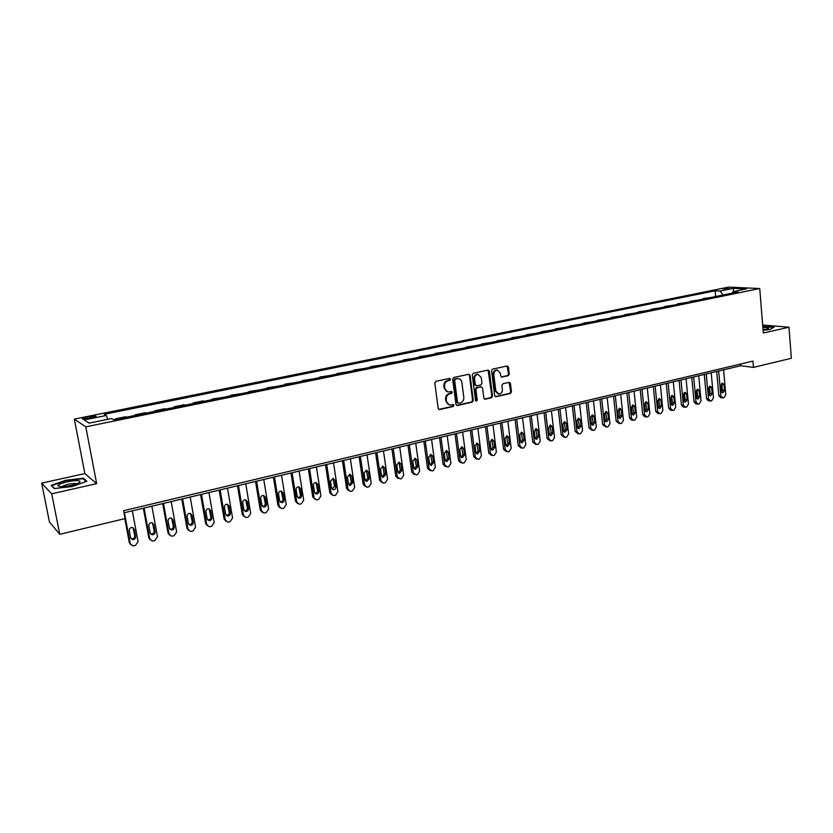 <?xml version="1.0" encoding="UTF-8"?>
<svg xmlns="http://www.w3.org/2000/svg" width="833" height="833" viewBox="0 0 833 833"><rect width="100%" height="100%" fill="white"/><g stroke="black" fill="none" stroke-linecap="round" stroke-linejoin="round"><path stroke-width="1.25" d="M450.528 379.192L449.508 378.401L435.898 381.337L434.795 383.034L438.2 408.451L439.678 409.565L453.204 406.483L453.964 405.307L453.142 404.505L450.309 405.015C448.237 404.817 446.988 403.599 446.54 401.36L446.259 399.246C446.144 396.466 447.311 394.665 449.747 393.842L451.496 393.457L452.246 392.281L451.413 391.468L448.643 391.968C446.54 391.781 445.259 390.552 444.812 388.272L444.53 386.158C444.416 383.367 445.582 381.566 448.019 380.754L449.768 380.379L450.528 379.192M447.519 391.781L444.145 388.126L443.874 386.012C443.76 383.222 444.916 381.42 447.352 380.619L449.112 380.233L449.497 378.401M438.804 409.419L452.538 406.317L452.965 404.526M449.164 404.807L445.884 401.194L445.603 399.09C445.488 396.31 446.644 394.509 449.081 393.697L450.83 393.301L451.236 391.489M722.773 288.801L729.437 288.603L722.773 288.801M508.245 375.704L509.286 374.069L508.442 367.103L507.276 365.968L492.615 369.102L491.564 370.758L494.667 395.644L495.802 396.768L510.41 393.478L511.452 391.843L510.431 383.482L509.296 382.347L502.924 383.742L501.872 385.387L502.382 389.552C502.393 392.208 501.227 393.707 498.894 394.04L495.854 391.021L493.813 374.652C493.792 372.018 494.937 370.518 497.249 370.164L500.373 373.215L500.706 375.943L501.862 377.089L508.245 375.704L507.536 375.579L508.578 373.934L507.099 365.979M763.309 333.023L788.986 327.213L791.35 358.273L753.469 367.395L752.949 361.106L123.565 510.702L125.054 518.595L59.768 534.307L51.698 493.813L96.67 483.65L85.789 426.85L759.738 288.53L763.309 333.023M470.072 375.402L468.875 374.246L453.746 377.495L452.652 379.171L455.963 404.421L457.13 405.556L472.217 402.162L473.29 400.496L470.072 375.402L468.74 374.256M473.331 373.267L488.221 370.071L489.408 371.226L492.522 396.133L491.46 397.789L484.983 399.226L483.838 398.101L482.557 387.991L481.141 386.876L476.976 387.803L475.914 389.469L477.257 400.017L476.32 401.204L475.518 400.413L472.259 374.933L473.331 373.267M88.36 418.572L95.93 416.604C96.357 415.854 94.389 415.865 90.016 416.615L82.425 418.593C81.988 419.343 83.966 419.332 88.36 418.572M85.789 426.85L74.335 419.103L728.604 287.114L759.738 288.53M89.152 423.122L84.206 419.947L89.079 423.143L111.591 418.541L113.694 419.79L738.048 291.935L732.915 291.685L732.03 293.174M84.206 419.947L106.353 415.459L107.728 419.332M715.672 296.517L715.172 290.79L104.344 414.282L106.353 415.459M715.172 290.79L720.108 291.04L733.529 288.322L746.451 288.916L732.915 291.685M96.67 483.65L84.862 473.56L41.65 483.13L51.698 493.813M41.65 483.13L49.439 521.958L59.768 534.307M788.986 327.213L762.664 325.016M84.862 473.56L74.335 419.103M123.971 512.836L740.766 365.739L753.469 367.395M740.62 364.031L740.766 365.739M115.339 419.447L115.235 418.864L116.006 419.311M126.418 417.177L125.627 416.739L115.235 418.864M135.248 415.375L135.144 414.792L135.966 415.23M146.233 413.126L145.39 412.699L135.144 414.792M154.886 411.356L154.782 410.773L155.636 411.2M165.767 409.128L164.882 408.711L154.782 410.773M174.243 407.389L174.139 406.816L175.045 407.222M185.03 405.182L184.103 404.776L174.139 406.816M193.329 403.484L193.235 402.912L194.183 403.307M204.023 401.287L203.054 400.902L193.235 402.912M212.165 399.621L212.071 399.059L213.05 399.444M222.765 397.456L212.071 399.059M230.741 395.821L230.647 395.259L231.668 395.633M241.247 393.665L230.647 395.259M249.057 392.072L248.973 391.51L250.035 391.864M259.479 389.938L248.973 391.51M267.143 388.365L267.049 387.814L268.153 388.157M277.472 386.252L267.049 387.814M284.98 384.711L284.886 384.159L286.031 384.502M295.226 382.618L284.886 384.159M302.577 381.108L302.494 380.556L303.67 380.889M312.75 379.025L302.494 380.556M319.945 377.557L319.862 377.005L321.069 377.318M330.035 375.485L319.862 377.005M337.094 374.038L337.011 373.496L338.25 373.809M347.09 371.997L337.011 373.496M354.015 370.581L353.931 370.039L355.202 370.331M363.938 368.54L353.931 370.039M370.716 367.155L370.643 366.624L371.945 366.905M380.556 365.146L370.643 366.624M387.21 363.782L387.126 363.25L388.459 363.521M396.977 361.782L387.126 363.25M403.484 360.45L403.411 359.918L404.776 360.179M413.178 358.461L403.411 359.918M419.561 357.159L419.488 356.628L420.884 356.888M429.172 355.191L419.488 356.628M435.43 353.9L435.367 353.379L436.784 353.629M444.968 351.953L435.367 353.379M451.111 350.693L451.038 350.172L452.486 350.412M460.576 348.756L451.038 350.172M466.584 347.528L466.522 347.007L467.99 347.236M475.976 345.601L466.522 347.007M481.87 344.393L483.307 344.102M491.199 342.488L481.807 343.883M496.978 341.301L498.436 340.999M506.225 339.406L496.916 340.791M511.889 338.25L513.378 337.948M521.073 336.365L511.826 337.74M526.633 335.23L528.143 334.918M535.744 333.367L526.571 334.72M541.19 332.252L542.72 331.94M550.238 330.399L541.127 331.742M555.569 329.306L557.131 328.983M564.555 327.463L555.517 328.806M569.793 326.39L571.365 326.067M578.706 324.568L569.73 325.89M583.839 323.516L585.432 323.194M592.69 321.705L583.777 323.017M597.719 320.674L599.344 320.341M606.507 318.872L597.667 320.184M611.432 317.862L613.078 317.529M620.158 316.082L611.38 317.373M624.989 315.093L626.655 314.749M633.663 313.312L624.948 314.603M638.401 312.344L640.077 312M647.002 310.584L638.349 311.854M651.645 309.626L653.353 309.282M660.194 307.877L651.604 309.147M664.744 306.95L666.462 306.596M673.231 305.211L664.703 306.471M677.698 304.295L679.436 303.941M686.121 302.566L677.645 303.816M690.495 301.671L692.254 301.317M698.866 299.963L690.453 301.202M703.156 299.078L704.937 298.724M711.465 297.381L703.114 298.61M722.961 295.028L720.108 291.04M733.529 288.322L733.415 291.581M72.315 486.503L86.84 481.276L83.352 478.215L65.724 480.256L51.146 485.4L54.249 488.586L72.315 486.503M763.09 330.357L769.713 329.566L774.274 327.057L762.789 326.494M83.539 479.194L83.352 478.215M456.557 405.39L471.54 402.006L472.603 400.329L469.396 375.267M455.391 379.161L454.631 380.337L457.525 402.485L458.348 403.276L460.368 402.849C462.773 402.027 463.929 400.236 463.814 397.476L461.857 382.378C461.409 380.077 460.128 378.848 458.015 378.671L454.724 379.015L453.964 380.192L454.631 380.337M458.015 403.203L456.859 402.318L453.964 380.192M458.41 378.703L457.234 378.765M454.724 379.015L456.567 378.619M484.421 399.069L490.772 397.633L491.824 395.977L488.076 370.081M481.141 386.793L476.299 387.657L475.226 389.323L476.57 399.861L477.257 400.017M475.841 401.027L476.57 399.861M481.224 377.464L478.059 374.392C475.705 374.746 474.55 376.256 474.571 378.921L475.31 384.742L476.736 385.856L480.891 384.929L481.963 383.274L481.224 377.464M478.288 374.402L477.371 374.256C475.029 374.611 473.862 376.12 473.883 378.776L474.571 378.921M476.049 385.783L474.623 384.596L473.883 378.776M501.32 376.933L507.536 375.579M497.426 370.164L496.541 370.029C494.24 370.393 493.094 371.882 493.115 374.517L493.813 374.652M497.967 393.874L495.156 390.875L493.115 374.517M495.239 396.612L509.702 393.332L510.744 391.687L509.13 382.357M124.804 518.657L129.334 542.72L130.635 544.605M132.322 510.848L138.059 541.606L135.487 545.386L133.915 545.782L132.562 545.834L130.219 543.564L124.419 512.722M130.906 538.555L131.624 538.795C133.707 538.774 134.748 537.754 134.748 535.734L133.082 527.716M135.644 536.546L134.29 529.33L132.353 527.487C130.281 527.518 129.25 528.549 129.25 530.559L130.614 537.795L132.509 539.628C134.602 539.607 135.644 538.576 135.644 536.546L134.748 535.734M143.338 508.213L148.815 537.858L150.221 539.805M151.877 506.183L157.479 536.744L154.938 540.502L153.397 540.888L152.085 540.95L149.742 538.68L144.088 508.036M150.471 533.776L151.106 533.963C153.147 533.932 154.167 532.922 154.167 530.923L152.491 522.895M155.105 531.725L153.793 524.551L151.856 522.707C149.825 522.76 148.815 523.78 148.826 525.758L150.148 532.953L152.043 534.776C154.084 534.744 155.105 533.724 155.105 531.725L154.167 530.923M162.685 503.601L168.037 533.068L169.526 535.057M171.171 501.581L176.638 531.964L174.128 535.681L172.598 536.067L171.348 536.129L169.005 533.87L163.487 503.413M169.776 529.049L170.328 529.205C172.327 529.163 173.316 528.153 173.316 526.185L171.64 518.136M174.305 526.966L173.025 519.834L171.098 518.001C169.109 518.053 168.11 519.063 168.12 521.031L169.411 528.174L171.306 529.996C173.306 529.955 174.305 528.934 174.305 526.966L173.316 526.185M181.771 499.05L186.988 528.341L188.57 530.371M190.195 497.041L195.536 527.237L193.048 530.933L191.548 531.319L190.33 531.381L188.008 529.122L182.614 498.852M188.81 524.394L189.278 524.509C191.236 524.457 192.215 523.457 192.204 521.51L190.528 513.461M193.246 522.27L191.986 515.179L190.07 513.347C188.123 513.42 187.144 514.43 187.154 516.366L188.414 523.468L190.299 525.279C192.267 525.227 193.246 524.217 193.246 522.27L192.204 521.51M200.586 494.563L205.678 523.676L207.355 525.748M208.968 492.563L214.175 522.583L211.717 526.248L210.228 526.623L209.062 526.685L206.751 524.436L201.492 494.344M207.584 519.792L207.969 519.875C209.885 519.813 210.843 518.813 210.843 516.897L209.166 508.848M211.926 517.637L210.697 510.587L208.791 508.765C206.876 508.848 205.928 509.848 205.928 511.764L207.167 518.813L209.041 520.625C210.968 520.563 211.926 519.563 211.926 517.637L210.843 516.897M77.469 480.651C71.461 480.214 57.529 483.838 57.935 485.764L60.497 486.701C66.796 486.628 72.731 485.441 78.302 483.14C80.905 481.724 80.624 480.901 77.469 480.651M76.782 483.806L75.189 483.463C69.785 483.64 65.432 484.639 62.131 486.482L61.902 486.722M54.582 488.555L51.761 485.649L65.89 480.662L82.967 478.694L86.184 481.516M763.059 329.951L768.057 328.743C769.369 327.838 767.641 327.431 762.872 327.525M765.308 329.556L763.018 329.42M762.809 326.796L773.742 327.348M219.162 490.137L224.129 519.074L225.878 521.177M227.482 488.148L232.563 517.98L230.127 521.625L228.669 521.999L227.544 522.062L225.233 519.813L220.099 489.908M226.097 515.242L226.409 515.304C228.294 515.231 229.231 514.242 229.231 512.347L227.555 504.309M230.345 513.066L229.158 506.068L227.253 504.246C225.379 504.34 224.441 505.329 224.452 507.214L225.66 514.232L227.524 516.033C229.408 515.96 230.356 514.971 230.345 513.066L229.231 512.347M237.478 485.764L242.32 514.534L244.152 516.658M245.745 483.796L250.702 513.451L248.296 517.064L246.86 517.428L245.777 517.491L243.475 515.263L238.467 485.524M244.371 510.754L244.6 510.796C246.453 510.712 247.37 509.723 247.37 507.849L245.704 499.821M248.536 508.567L247.37 501.601L245.475 499.79C243.632 499.883 242.715 500.872 242.726 502.736L243.902 509.713L245.756 511.514C247.609 511.42 248.536 510.442 248.536 508.567L247.37 507.849M255.544 481.453L260.281 510.046L262.176 512.191M263.769 479.496L268.601 508.973L266.227 512.566L264.8 512.92L263.759 512.993L261.468 510.764L256.585 481.203M262.385 506.318L262.551 506.339C264.363 506.245 265.269 505.277 265.269 503.424L263.613 495.406M266.466 504.111L265.331 497.197L263.457 495.385C261.645 495.489 260.75 496.468 260.76 498.311L261.906 505.246L263.749 507.037C265.571 506.953 266.477 505.975 266.466 504.111L265.269 503.424M273.38 477.205L278.003 505.631L279.961 507.786M281.544 475.258L286.271 504.559L283.918 508.12L282.512 508.474L281.502 508.546L279.232 506.318L274.463 476.945M280.169 501.935L280.263 501.945C282.043 501.851 282.928 500.883 282.928 499.05L281.283 491.054M284.178 499.727L283.064 492.844L281.2 491.043C279.419 491.158 278.545 492.126 278.545 493.948L279.659 500.841L281.502 502.632C283.282 502.528 284.178 501.56 284.178 499.727L282.928 499.05M290.977 473.009L295.486 501.258L297.506 503.434M299.099 471.072L303.701 500.206L301.379 503.746L299.995 504.09L299.016 504.163L296.756 501.945L292.102 472.738M297.704 497.603L297.745 497.613C299.495 497.509 300.369 496.551 300.359 494.74L298.735 486.764M301.64 495.396L300.557 488.555L298.703 486.764C296.964 486.878 296.1 487.846 296.1 489.648L297.194 496.499L299.016 498.28C300.765 498.176 301.64 497.207 301.64 495.396L300.359 494.74M308.345 468.864L312.75 496.957L314.822 499.134M316.415 466.938L320.913 495.906L318.612 499.415L317.238 499.758L316.301 499.831L314.051 497.624L309.512 468.583M316.311 493.99L315.041 493.355C316.727 493.209 317.571 492.251 317.571 490.481L315.957 482.526C314.28 482.661 313.427 483.609 313.427 485.4L314.489 492.209L316.311 493.99C318.029 493.875 318.883 492.917 318.883 491.126L317.831 484.317L315.988 482.536M325.495 464.772L329.785 492.709L331.909 494.885M333.512 462.867L337.896 491.657L335.616 495.146L334.262 495.489L333.356 495.552L331.128 493.355L326.692 464.491M332.107 489.117L334.554 486.274L332.95 478.35M335.907 486.899L334.876 480.141L333.044 478.361L330.534 481.203L331.565 487.982L333.367 489.742C335.064 489.627 335.907 488.679 335.907 486.899L334.554 486.274M342.415 460.743L346.601 488.502L348.777 490.689M350.381 458.837L354.66 487.472L352.411 490.929L351.078 491.262L350.193 491.335L347.975 489.138L343.654 460.441M348.965 484.941L351.318 482.12L349.735 474.237M352.703 482.734L351.703 476.018L349.881 474.237L347.413 477.07L348.423 483.796L350.214 485.566L352.703 482.734L351.318 482.12M359.117 456.755L363.198 484.369L365.437 486.566M367.041 454.87L371.206 483.338L368.988 486.774L367.665 487.097L366.812 487.17L364.615 484.983L360.397 456.453M365.614 480.828L367.863 478.027L366.312 470.166M369.29 478.631L368.311 471.947L366.51 470.176L364.073 472.977L365.062 479.673L366.843 481.432L369.29 478.631L367.863 478.027M375.61 452.819L379.598 480.277L381.91 482.505M383.482 450.945L387.553 479.246L385.346 482.661L384.044 482.984L383.222 483.057L381.035 480.88L376.933 452.506M382.035 476.757L384.211 473.977L382.68 466.157M385.669 474.571L384.711 467.917L382.92 466.157L380.525 468.948L381.493 475.601L383.253 477.351L385.669 474.571L384.211 473.977M391.895 448.945L395.779 476.237L398.174 478.496M399.715 447.071L403.682 475.216L401.506 478.611L400.225 478.933L397.258 476.82L393.249 448.612M398.257 472.748L400.35 469.989L398.84 462.2M401.829 470.562L400.902 463.95L399.122 462.2L396.768 464.96L397.716 471.582L399.465 473.321L401.829 470.562L400.35 469.989M407.972 445.103L411.762 472.249L414.23 474.529M415.75 443.25L419.624 471.239L417.458 474.602L416.198 474.914L413.272 472.821L409.357 444.77M414.272 468.781L416.281 466.043L414.792 458.285M417.802 466.605L416.885 460.024L415.126 458.285L412.814 461.024L413.73 467.605L415.469 469.343L417.802 466.605L416.281 466.043M423.851 441.323L427.548 468.313L430.078 470.603M431.577 439.48L435.357 467.303L433.222 470.645L431.963 470.957L429.089 468.875L425.267 440.98M430.088 464.856L432.015 462.148L430.557 454.433M433.566 462.69L432.671 456.161L430.932 454.412L428.651 457.14L429.547 463.689L431.265 465.418L433.566 462.69L432.015 462.148M439.522 437.585L443.135 464.418L445.738 466.73M447.217 435.753L450.892 463.419L448.779 466.74L447.54 467.053L444.697 464.97L440.98 437.231M445.707 460.982L447.56 458.296L446.124 450.622M449.133 458.837L448.269 452.329L446.54 450.601L444.291 453.308L445.166 459.816L446.873 461.544L449.133 458.837L447.56 458.296M455.016 433.889L458.525 460.576L461.19 462.898M462.648 432.067L466.241 459.587L464.148 462.877L462.929 463.19L460.128 461.107L456.494 433.535M461.128 457.15L462.909 454.495L461.503 446.863M464.512 455.016L463.669 448.56L461.951 446.832L459.743 449.518L460.597 455.995L462.284 457.713L464.512 455.016L462.909 454.495M470.312 430.245L473.738 456.786L476.455 459.118M477.903 428.433L481.401 455.797L479.339 459.066L478.132 459.368L475.362 457.307L471.822 429.88M476.361 453.371L478.069 450.747L476.695 443.146M479.704 451.257L478.881 444.832L477.184 443.104L475.008 445.78L475.83 452.215L477.507 453.923L479.704 451.257L478.069 450.747M485.42 426.642L488.763 453.037L491.532 455.37M492.969 424.84L496.385 452.048L494.333 455.307L493.136 455.599L490.408 453.548L486.961 426.267M491.397 449.633L493.042 447.04L491.709 439.48M494.708 447.529L493.907 441.146L492.22 439.428L490.075 442.084L490.887 448.487L492.542 450.184L494.708 447.529L493.042 447.04M500.341 423.081L503.601 449.331L506.433 451.673M507.849 421.29L511.181 448.352L509.15 451.58L507.974 451.882L505.277 449.83L501.924 422.706M506.266 445.947L507.849 443.375L506.537 435.857M509.536 443.864L508.755 437.502L507.078 435.794L504.965 438.429L505.756 444.791L507.401 446.498L509.536 443.864L507.849 443.375M515.086 419.561L518.261 445.665L521.135 448.019M522.551 417.781L525.8 444.697L523.79 447.904L522.624 448.206L519.969 446.155L516.689 419.176M520.948 442.292L522.468 439.762L521.187 432.285M524.176 440.23L523.416 433.91L521.76 432.202L519.677 434.826L520.448 441.157L522.083 442.844L524.176 440.23L522.468 439.762M529.653 416.084L532.756 442.052L535.671 444.406M537.077 414.313L540.242 441.094L538.253 444.281L537.098 444.572L534.484 442.531L531.287 415.698M535.452 438.689L536.91 436.18L535.661 428.745M538.649 436.638L537.91 430.349L536.265 428.662L534.213 431.255L534.963 437.554L536.577 439.241L538.649 436.638L536.91 436.18M544.053 412.658L547.073 438.481L550.03 440.824M551.436 410.898L554.518 437.523L552.539 440.688L551.404 440.98L548.822 438.949L545.709 412.262M549.78 435.128L551.186 432.65L549.967 425.257M552.945 433.098L552.227 426.84L550.603 425.153L548.572 427.735L549.301 434.003L550.905 435.68L552.945 433.098L551.186 432.65M558.277 409.263L561.223 434.951L564.222 437.294M565.617 407.514L568.616 433.993L566.669 437.148L565.545 437.429L562.993 435.399L559.963 408.857M563.941 431.598L565.295 429.151L564.108 421.81M567.075 429.589L566.378 423.372L564.764 421.696L562.764 424.257L563.483 430.484L565.066 432.16L567.075 429.589L565.295 429.151M572.333 405.91L575.197 431.463L578.237 433.806M579.633 404.172L582.559 430.515L580.622 433.639L579.518 433.92L576.998 431.9L574.052 405.504M577.935 428.12L579.237 425.705L578.071 418.405M581.049 426.132L580.362 419.947L578.768 418.27L576.79 420.821L577.488 427.017L579.06 428.683L581.049 426.132L579.237 425.705M586.224 402.599L589.025 428.016L592.096 430.349M593.481 400.86L596.334 427.069L594.418 430.182L593.325 430.453L590.847 428.443L587.963 402.183M591.774 424.674L593.013 422.289L591.888 415.042M594.845 422.706L594.179 416.552L592.596 414.886L590.649 417.416L591.326 423.581L592.888 425.236L594.845 422.706L593.013 422.289M599.958 399.319L602.675 424.601L605.789 426.933M607.174 397.601L609.954 423.664L608.059 426.756L606.965 427.027L604.519 425.028L601.718 398.903M605.445 421.269L606.632 418.926L605.539 411.71M608.486 419.332L607.84 413.21L606.278 411.544L604.352 414.063L605.008 420.186L606.559 421.842L608.486 419.332L606.632 418.926M613.536 396.081L616.181 421.238L619.315 423.56M620.71 394.373L623.407 420.301L621.533 423.372L620.46 423.643L618.044 421.644L615.316 395.654M618.95 417.906L620.096 415.594L619.034 408.42M621.97 415.99L621.335 409.898L619.794 408.243L617.899 410.742L618.534 416.833L620.064 418.478L621.97 415.99L620.096 415.594M626.947 392.884L629.529 417.906L631.414 419.947L632.695 420.217M634.09 391.177L636.714 416.979L634.861 420.03L633.798 420.29L631.414 418.301L628.759 392.458M632.309 414.574L633.413 412.293L632.372 405.171M635.298 412.679L634.684 406.619L633.153 404.973L631.279 407.452L631.903 413.522L633.424 415.167L635.298 412.679L633.413 412.293M640.213 389.719L642.722 414.615L644.586 416.646L645.919 416.916M647.314 388.032L649.875 413.689L648.032 416.719L646.981 416.979L644.627 415.001L642.035 389.282M645.513 411.283L646.564 409.034L645.565 401.964M648.48 409.409L647.876 403.391L646.356 401.745L644.513 404.213L645.117 410.242L646.616 411.877L648.48 409.409L646.564 409.034M653.322 386.595L655.769 411.356L657.612 413.376L658.986 413.657M660.382 384.908L662.881 410.44L661.048 413.449L660.017 413.709L657.695 411.741L655.175 386.158M658.559 408.035L659.58 405.817L658.601 398.788M661.506 406.181L660.923 400.184L659.424 398.549L657.591 401.006L658.185 407.004L659.674 408.639L661.506 406.181L659.58 405.817M666.285 383.503L668.67 408.139L670.492 410.148L671.908 410.43M673.314 381.826L675.74 407.222L673.928 410.221L672.897 410.471L670.607 408.503L668.16 383.055M671.471 404.817L672.439 402.631L671.492 395.654M674.386 402.995L673.814 397.029L672.335 395.394L670.534 397.83L671.106 403.807L672.575 405.421L674.386 402.995L672.439 402.631M679.103 380.442L681.425 404.953L683.227 406.962L684.684 407.233M686.09 378.776L688.454 404.047L686.663 407.025L685.642 407.275L683.383 405.317L680.998 379.994M684.226 401.631L685.163 399.486L684.237 392.551M687.121 399.83L686.569 393.894L685.101 392.27L683.32 394.696L683.883 400.642L685.34 402.256L687.121 399.83L685.163 399.486M691.775 377.422L694.035 401.808L695.826 403.807L697.315 404.078M698.731 375.766L701.022 400.902L699.251 403.859L698.241 404.109L696.013 402.162L693.691 376.964M696.846 398.486L697.731 396.373L696.846 389.49M699.72 396.706L699.179 390.802L697.721 389.188L695.961 391.593L696.513 397.508L697.95 399.111L699.72 396.706L697.731 396.373M704.312 374.434L706.509 398.695L708.279 400.683L709.81 400.954M711.226 372.788L713.465 397.799L711.694 400.735L710.705 400.985L708.498 399.038L706.249 373.975M709.32 395.363L710.174 393.291L709.32 386.45M712.173 393.624L711.653 387.751L710.205 386.137L708.466 388.532L708.998 394.415L710.424 396.008L712.173 393.624L710.174 393.291M716.713 371.476L718.837 395.613L720.597 397.601L722.159 397.862M723.585 369.842L725.762 394.727L724.012 397.643L723.034 397.893L720.857 395.956L718.66 371.018M721.659 392.291L722.471 390.25L721.649 383.461M724.491 390.573L723.981 384.721L722.555 383.118L720.837 385.492L721.357 391.343L722.763 392.947L724.491 390.573L722.471 390.25M86.715 418.864L86.424 417.343M90.318 418.176L90.016 416.615M447.352 380.619L448.019 380.754M443.874 386.012L444.53 386.158M444.145 388.126L444.812 388.272M450.83 393.301L451.496 393.457M449.081 393.697L449.747 393.842M445.603 399.09L446.259 399.246M445.884 401.194L446.54 401.36M452.538 406.317L453.204 406.483M439.022 409.388L439.678 409.565M449.112 380.233L449.768 380.379M472.603 400.329L473.29 400.496M471.54 402.006L472.217 402.162M456.744 405.359L457.411 405.525M456.859 402.318L457.525 402.485M488.711 371.091L489.408 371.226M491.824 395.977L492.522 396.133M490.772 397.633L491.46 397.789M484.556 399.049L485.243 399.205M480.454 386.731L481.141 386.876M476.299 387.657L476.976 387.803M475.226 389.323L475.914 389.469M474.623 384.596L475.31 384.742M501.393 376.922L502.101 377.057M495.156 390.875L495.854 391.021M509.723 383.336L510.431 383.482M510.744 391.687L511.452 391.843M509.702 393.332L510.41 393.478M495.364 396.591L496.062 396.747M507.734 366.978L508.442 367.103M508.578 373.934L509.286 374.069M130.219 543.564L129.334 542.72M133.405 528.528L134.29 529.33M149.742 538.68L148.815 537.858M152.856 523.77L153.793 524.551M169.005 533.87L168.037 533.068M172.035 519.074L173.025 519.834M188.008 529.122L186.988 528.341M190.955 514.44L191.986 515.179M206.751 524.436L205.678 523.676M209.624 509.869L210.697 510.587M225.233 519.813L224.129 519.074M228.034 505.36L229.158 506.068M243.475 515.263L242.32 514.534M246.204 500.904L247.37 501.601M261.468 510.764L260.281 510.046M264.134 496.52L265.331 497.197M279.232 506.318L278.003 505.631M281.825 492.188L283.064 492.844M296.756 501.945L295.486 501.258M299.286 487.909L300.557 488.555M314.051 497.624L312.75 496.957M317.571 490.481L318.883 491.126M316.509 483.692L317.831 484.317M331.128 493.355L329.785 492.709M333.523 479.527L334.876 480.141M347.975 489.138L346.601 488.502M350.308 475.414L351.703 476.018M364.615 484.983L363.198 484.369M366.884 471.353L368.311 471.947M381.035 480.88L379.598 480.277M383.253 467.355L384.711 467.917M397.258 476.82L395.779 476.237M399.413 463.398L400.902 463.95M413.272 472.821L411.762 472.249M415.365 459.483L416.885 460.024M429.089 468.875L427.548 468.313M431.13 455.63L432.671 456.161M444.697 464.97L443.135 464.418M446.686 451.819L448.269 452.329M460.128 461.107L458.525 460.576M462.065 448.05L463.669 448.56M475.362 457.307L473.738 456.786M477.247 444.333L478.881 444.832M490.408 453.548L488.763 453.037M492.241 440.667L493.907 441.146M505.277 449.83L503.601 449.331M507.068 437.033L508.755 437.502M519.969 446.155L518.261 445.665M521.708 433.452L523.416 433.91M534.484 442.531L532.756 442.052M536.171 429.911L537.91 430.349M548.822 438.949L547.073 438.481M550.467 426.413L552.227 426.84M562.993 435.399L561.223 434.951M564.587 422.945L566.378 423.372M576.998 431.9L575.197 431.463M578.55 419.53L580.362 419.947M590.847 428.443L589.025 428.016M592.346 416.156L594.179 416.552M604.519 425.028L602.675 424.601M605.987 412.814L607.84 413.21M618.044 421.644L616.181 421.238M619.46 409.513L621.335 409.898M631.414 418.301L629.529 417.906M632.788 406.254L634.684 406.619M644.627 415.001L642.722 414.615M645.96 403.026L647.876 403.391M657.695 411.741L655.769 411.356M658.986 399.83L660.923 400.184M670.607 408.503L668.67 408.139M671.867 396.685L673.814 397.029M683.383 405.317L681.425 404.953M684.601 393.561L686.569 393.894M696.013 402.162L694.035 401.808M697.19 390.479L699.179 390.802M708.498 399.038L706.509 398.695M709.643 387.428L711.653 387.751M720.857 395.956L718.837 395.613M721.961 384.419L723.981 384.721M438.866 409.451L439.387 409.586M457.348 378.536L458.015 378.671M480.703 386.71L481.391 386.856M477.371 374.256L478.059 374.392M496.541 370.029L497.249 370.164M131.624 538.795L132.509 539.628M151.106 533.963L152.043 534.776M170.328 529.205L171.306 529.996M189.278 524.509L190.299 525.279M207.969 519.875L209.041 520.625M61.007 486.722L57.935 485.764M226.409 515.304L227.524 516.033M244.6 510.796L245.756 511.514M262.551 506.339L263.749 507.037M280.263 501.945L281.502 502.632M297.745 497.613L299.016 498.28M332.159 489.169L333.367 489.742M349.058 485.045L350.214 485.566M365.739 480.953L366.843 481.432M382.212 476.924L383.253 477.351M398.466 472.936L399.465 473.321M414.511 468.989L415.469 469.343M430.359 465.095L431.265 465.418M446.009 461.243L446.873 461.544M461.461 457.442L462.284 457.713M476.726 453.683L477.507 453.923M491.803 449.966L492.542 450.184M506.693 446.29L507.401 446.498M521.396 442.656L522.083 442.844M535.931 439.064L536.577 439.241M550.29 435.513L550.905 435.68M564.472 432.015L565.066 432.16M578.487 428.547L579.06 428.683M592.346 425.111L592.888 425.236M606.039 421.727L606.559 421.842"/></g></svg>
